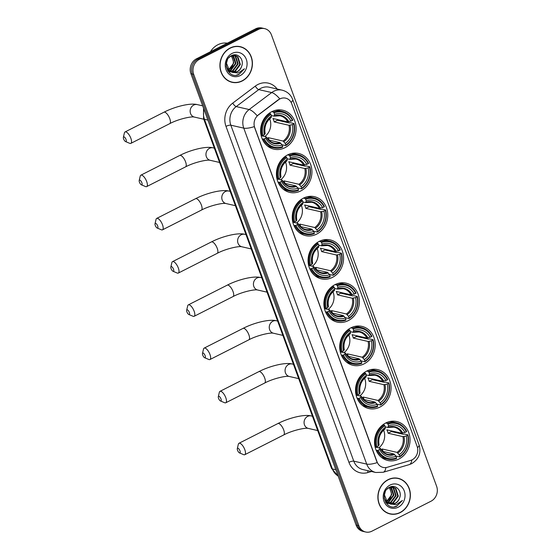<?xml version="1.0" encoding="UTF-8"?>
<svg xmlns="http://www.w3.org/2000/svg" width="560" height="560" viewBox="0 0 560 560"><rect width="100%" height="100%" fill="white"/><g stroke="black" fill="none" stroke-linecap="round" stroke-linejoin="round"><path stroke-width="0.84" d="M335.055 284.613A19.971 17.633 102.9 0 0 323.925 304.962A19.971 17.633 102.9 0 0 337.197 322.091A19.971 17.633 102.9 0 0 348.236 320.642A19.971 17.633 102.9 0 0 359.366 300.293A19.971 17.633 102.9 0 0 346.094 283.157A19.971 17.633 102.9 0 0 335.055 284.613L336.721 284.984L337.316 285.747A17.934 15.834 102.9 0 1 355.747 293.461L356.027 293.062A18.69 16.499 102.9 0 0 345.464 284.326A18.69 16.499 102.9 0 0 336.721 284.984M287.595 154.917A19.971 17.633 102.9 0 0 276.465 175.259A19.971 17.633 102.9 0 0 289.737 192.395A19.971 17.633 102.9 0 0 300.776 190.939A19.971 17.633 102.9 0 0 311.906 170.597A19.971 17.633 102.9 0 0 298.634 153.461A19.971 17.633 102.9 0 0 287.595 154.917L289.254 155.288L289.849 156.051A17.934 15.834 102.9 0 1 308.287 163.765L308.567 163.366A18.69 16.499 102.9 0 0 298.004 154.63A18.69 16.499 102.9 0 0 289.254 155.288M303.415 198.149A19.971 17.633 102.9 0 0 292.285 218.491A19.971 17.633 102.9 0 0 305.557 235.627A19.971 17.633 102.9 0 0 316.596 234.171A19.971 17.633 102.9 0 0 327.726 213.829A19.971 17.633 102.9 0 0 314.454 196.693A19.971 17.633 102.9 0 0 303.415 198.149L305.081 198.52L305.676 199.283A17.934 15.834 102.9 0 1 324.107 206.997L324.387 206.598A18.69 16.499 102.9 0 0 313.824 197.862A18.69 16.499 102.9 0 0 305.081 198.52M319.235 241.381A19.971 17.633 102.9 0 0 308.105 261.73A19.971 17.633 102.9 0 0 321.377 278.859A19.971 17.633 102.9 0 0 332.416 277.41A19.971 17.633 102.9 0 0 343.546 257.061A19.971 17.633 102.9 0 0 330.274 239.925A19.971 17.633 102.9 0 0 319.235 241.381M350.875 327.845A19.971 17.633 102.9 0 0 339.752 348.194A19.971 17.633 102.9 0 0 353.024 365.323A19.971 17.633 102.9 0 0 364.063 363.874A19.971 17.633 102.9 0 0 375.186 343.525A19.971 17.633 102.9 0 0 361.914 326.389A19.971 17.633 102.9 0 0 350.875 327.845L352.541 328.216L353.136 328.979A17.934 15.834 102.9 0 1 371.567 336.693L371.847 336.294A18.69 16.499 102.9 0 0 361.284 327.558A18.69 16.499 102.9 0 0 352.541 328.216M366.695 371.077A19.971 17.633 102.9 0 0 355.572 391.426A19.971 17.633 102.9 0 0 368.844 408.555A19.971 17.633 102.9 0 0 379.883 407.106A19.971 17.633 102.9 0 0 391.006 386.757A19.971 17.633 102.9 0 0 377.734 369.621A19.971 17.633 102.9 0 0 366.695 371.077L368.361 371.455L368.956 372.211A17.934 15.834 102.9 0 1 387.387 379.925L387.674 379.526A18.69 16.499 102.9 0 0 377.104 370.797A18.69 16.499 102.9 0 0 368.361 371.455M385.7 423.01A19.971 17.633 102.9 0 0 374.577 443.359A19.971 17.633 102.9 0 0 387.849 460.495A19.971 17.633 102.9 0 0 398.888 459.039A19.971 17.633 102.9 0 0 410.011 438.69A19.971 17.633 102.9 0 0 396.739 421.561A19.971 17.633 102.9 0 0 385.7 423.01L387.366 423.388L387.961 424.144A17.934 15.834 102.9 0 1 406.392 431.858L406.679 431.459A18.69 16.499 102.9 0 0 396.109 422.73A18.69 16.499 102.9 0 0 387.366 423.388M271.768 111.685A19.971 17.633 102.9 0 0 260.645 132.027A19.971 17.633 102.9 0 0 273.917 149.163A19.971 17.633 102.9 0 0 284.956 147.707A19.971 17.633 102.9 0 0 296.079 127.365A19.971 17.633 102.9 0 0 282.807 110.229A19.971 17.633 102.9 0 0 271.768 111.685L273.434 112.056L274.029 112.819A17.934 15.834 102.9 0 1 292.467 120.526L292.747 120.134A18.69 16.499 102.9 0 0 282.177 111.398A18.69 16.499 102.9 0 0 273.434 112.056M279.993 98.889A10.171 8.981 102.9 0 0 278.586 99.764L258.349 115.003A10.171 8.981 102.9 0 0 254.716 127.561L377.02 461.769A10.171 8.981 102.9 0 0 383.152 467.425A10.171 8.981 102.9 0 0 387.268 467.285L410.578 460.439A10.171 8.981 102.9 0 0 417.123 446.404L291.753 103.803A10.171 8.981 102.9 0 0 285.621 98.147A10.171 8.981 102.9 0 0 279.993 98.889M230.139 48.006A18.27 16.135 102.9 0 0 219.954 66.626A18.27 16.135 102.9 0 0 232.099 82.306A18.27 16.135 102.9 0 0 242.2 80.976A18.27 16.135 102.9 0 0 252.385 62.356A18.27 16.135 102.9 0 0 240.24 46.676A18.27 16.135 102.9 0 0 230.139 48.006M231.413 82.131A18.27 16.135 102.9 0 0 233.303 82.334M388.101 479.654A18.27 16.135 102.9 0 0 377.916 498.274A18.27 16.135 102.9 0 0 390.061 513.954A18.27 16.135 102.9 0 0 400.162 512.624A18.27 16.135 102.9 0 0 410.347 494.004A18.27 16.135 102.9 0 0 398.202 478.324A18.27 16.135 102.9 0 0 388.101 479.654M389.375 513.779A18.27 16.135 102.9 0 0 391.265 513.982M377.02 461.769L377.223 462.595A13.188 3.668 159.9 0 1 366.709 464.107L243.761 128.142A15.071 13.307 -77.1 0 1 249.144 109.536A13.188 4.277 53 0 1 257.173 115.773L278.341 99.708L281.141 98.329M264.628 28.63L261.87 28A11.305 9.982 102.9 0 0 255.626 28.826L196.525 58.793A11.305 9.982 102.9 0 0 190.925 73.724L356.097 525.084L357.476 525.399A11.305 9.982 102.9 0 0 364.294 531.685A11.305 9.982 102.9 0 1 357.476 525.399L192.304 74.039L357.476 525.399L358.855 525.714A11.305 9.982 102.9 0 0 365.673 532A11.305 9.982 102.9 0 0 371.924 531.174L431.018 501.207A11.305 9.982 102.9 0 0 436.618 486.276L271.446 34.916A11.305 9.982 102.9 0 0 264.628 28.63A11.305 9.982 102.9 0 0 258.384 29.456L199.283 59.423A11.305 9.982 102.9 0 0 193.683 74.354L358.855 525.714M196.525 58.793L197.904 59.108A11.305 9.982 102.9 0 0 192.304 74.039A11.305 9.982 102.9 0 1 197.904 59.108L257.005 29.141L197.904 59.108L199.283 59.423M263.249 28.315A11.305 9.982 102.9 0 0 257.005 29.141A11.305 9.982 102.9 0 1 263.249 28.315M376.852 461.727L254.275 126.623A13.188 3.668 -20.1 0 1 243.761 128.142L230.832 125.188L353.78 461.153A15.071 13.307 102.9 0 0 362.859 469.539L375.795 472.493A15.071 13.307 -77.1 0 1 366.709 464.107L353.78 461.153A3.766 1.05 -20.1 0 0 348.943 462.336L225.995 126.371A18.837 16.632 -77.1 0 1 232.722 103.117L255.276 86.135A18.837 16.632 -77.1 0 1 277.186 89.033M399.294 478.821A18.27 16.135 102.9 0 0 397.509 478.184M241.339 47.173A18.27 16.135 102.9 0 0 239.547 46.536M356.097 525.084A11.305 9.982 102.9 0 0 362.915 531.37L365.673 532M240.198 46.858A18.088 15.967 102.9 0 0 230.202 48.181A18.088 15.967 102.9 0 0 220.122 66.605A18.088 15.967 102.9 0 0 232.141 82.124A18.088 15.967 102.9 0 0 242.144 80.808A18.088 15.967 102.9 0 0 252.217 62.377A18.088 15.967 102.9 0 0 240.198 46.858L238.819 46.543A18.088 15.967 102.9 0 0 237.657 46.333M227.311 43.183A18.837 16.632 102.9 0 0 217.882 44.744A18.837 16.632 102.9 0 0 210.441 51.737M228.494 69.881A8.512 7.518 102.9 0 0 228.634 69.811A8.512 7.518 102.9 0 0 233.373 60.991L231.448 55.909M232.988 55.475L233.534 55.895L235.984 63.49L230.93 70.336L229.474 70.861M232.687 55.524L235.431 63.364L230.384 70.21L229.236 70.651M234.15 55.405L235.725 56.392L238.168 63.987L233.121 70.833L230.461 71.561M233.863 55.398L235.179 56.266L237.622 63.868L232.575 70.707L230.209 71.407M229.061 57.512L230.79 56.224L235.27 55.552L237.916 56.889L240.359 64.491L235.312 71.337L231.497 72.072M230.384 71.904L227.661 70.651M234.997 55.496L237.37 56.77L239.813 64.365L234.766 71.211L231.238 71.96M229.838 71.778L227.899 71.036M241.598 66.437C244.573 59.472 237.699 52.325 231.777 55.538C220.85 60.235 227.829 79.66 238.763 74.634L244.454 68.789L238.259 73.059L232.085 72.275A8.512 7.518 102.9 0 0 232.554 72.401A8.512 7.518 102.9 0 0 237.258 71.778A8.512 7.518 102.9 0 0 241.598 66.437C240.667 68.887 239.12 70.644 236.957 71.708L232.295 72.338M232.085 72.275L229.642 71.001L226.471 63.231L227.381 59.899M232.029 72.282L229.096 70.875L226.254 66.577M231.763 55.783L233.793 62.993L228.536 69.93M233.114 55.062L233.891 55.3M233.065 55.076L233.604 55.279M232.043 55.419L235.27 55.552M232.113 53.41A12.285 10.843 102.9 0 0 226.03 69.636A12.285 10.843 102.9 0 0 240.226 75.572A12.285 10.843 102.9 0 0 246.309 59.346A12.285 10.843 102.9 0 0 232.113 53.41M229.628 81.494A18.088 15.967 102.9 0 0 230.762 81.809L232.141 82.124M244.454 68.789L239.043 74.326L236.341 75.187M398.16 478.506A18.088 15.967 102.9 0 0 388.164 479.822A18.088 15.967 102.9 0 0 378.084 498.253A18.088 15.967 102.9 0 0 390.103 513.772A18.088 15.967 102.9 0 0 400.099 512.456A18.088 15.967 102.9 0 0 410.179 494.025A18.088 15.967 102.9 0 0 398.16 478.506L396.781 478.191A18.088 15.967 102.9 0 0 395.619 477.981M386.456 501.529A8.512 7.518 102.9 0 0 386.596 501.459A8.512 7.518 102.9 0 0 391.328 492.639L389.41 487.55M390.95 487.123L391.496 487.536L393.939 495.138L388.892 501.984L387.436 502.509M390.649 487.172L393.393 495.012L388.346 501.858L387.191 502.299M392.112 487.053L393.687 488.04L396.13 495.635L391.083 502.481L388.423 503.209M391.825 487.046L393.141 487.914L395.584 495.509L390.537 502.355L388.171 503.048M387.023 489.16L388.745 487.872L393.232 487.2L395.878 488.537L398.321 496.139L393.274 502.985L389.459 503.713M388.346 503.552L385.623 502.299M392.959 487.144L395.325 488.411L397.775 496.013L392.728 502.859L389.193 503.608M387.793 503.426L385.854 502.677M399.56 498.085C402.528 491.113 395.654 483.966 389.739 487.186C378.812 491.883 385.791 511.301 396.725 506.282L402.416 500.437L396.221 504.707L390.047 503.923A8.512 7.518 102.9 0 0 390.509 504.049A8.512 7.518 102.9 0 0 395.22 503.426A8.512 7.518 102.9 0 0 399.56 498.085C398.629 500.535 397.082 502.292 394.919 503.356L390.257 503.979M390.047 503.923L387.604 502.642L384.426 494.879L385.343 491.547M389.984 503.923L387.058 502.523L384.216 498.225M389.725 487.431L391.748 494.634L386.498 501.578M391.076 486.703L391.853 486.941M391.02 486.717L391.566 486.927M390.005 487.067L393.232 487.2M390.075 485.058A12.285 10.843 102.9 0 0 383.992 501.284A12.285 10.843 102.9 0 0 398.188 507.22A12.285 10.843 102.9 0 0 404.271 490.994A12.285 10.843 102.9 0 0 390.075 485.058M387.583 513.142A18.088 15.967 102.9 0 0 388.724 513.457L390.103 513.772M402.416 500.437L397.005 505.974L394.303 506.835M123.627 138.964A2.639 1.001 -116.9 0 0 125.559 141.575A2.639 1.001 -116.9 0 0 126.042 139.517A2.639 1.001 -116.9 0 0 124.537 137.186A2.639 1.001 -116.9 0 0 123.382 137.277A2.639 1.001 -116.9 0 0 123.627 138.964M123.382 137.277L124.418 132.895A6.405 2.422 63.1 0 1 125.048 131.95A6.405 2.422 63.1 0 1 130.879 138.334A6.405 2.422 63.1 0 1 130.844 143.374A6.405 2.422 63.1 0 1 129.703 143.325L125.559 141.575M264.264 138.859L263.291 139.097A18.69 16.499 102.9 0 0 273.854 147.833A18.69 16.499 102.9 0 0 282.604 147.175L282.695 146.573A17.934 15.834 102.9 0 1 264.264 138.859L265.699 138.131A16.198 14.308 102.9 0 0 282.121 144.998L279.979 142.625L268.618 140.035M261.177 135.716L266.189 136.857L265.699 138.131M292.467 120.526L287.756 121.898L272.937 118.51A13.937 12.306 -77.1 0 1 274.176 121.912L277.466 120.239A17.899 15.799 102.9 0 0 277.263 119.497M277.466 120.239L289.366 122.962L290.297 122.689L293.986 123.529L293.706 123.928A17.934 15.834 102.9 0 1 285.803 144.998L285.712 145.6A18.69 16.499 102.9 0 0 293.986 123.529M285.712 145.6L282.023 144.76L281.288 143.934M267.687 146.188A18.69 16.499 102.9 0 0 270.165 146.993L273.854 147.833M263.291 139.097L262.185 138.845M261.128 135.492L263.018 135.464A17.934 15.834 102.9 0 1 270.921 114.394L270.326 113.631A18.69 16.499 102.9 0 0 262.045 135.702M270.326 113.631L269.087 113.351M285.803 144.998L285.229 143.423A16.198 14.308 102.9 0 0 292.271 124.656L293.706 123.928M282.121 144.998L282.695 146.573M270.921 114.394L271.495 115.969A16.198 14.308 102.9 0 0 264.46 134.736L263.018 135.464M292.271 124.656L288.995 125.293L274.176 121.912M267.204 138.327A13.937 12.306 102.9 0 0 268.268 137.662L283.087 141.05L285.229 143.423M270.858 117.705L271.495 115.969M264.46 134.736L264.95 133.462M266.189 136.857L266.343 137.235A14.49 12.796 102.9 0 0 280.77 143.269M282.177 111.398L278.488 110.558A18.69 16.499 102.9 0 0 275.912 110.201M291.025 121.261A16.198 14.308 102.9 0 0 274.603 114.394L274.029 112.819M274.603 114.394L273.966 116.13L271.334 115.528M288.82 121.8A14.49 12.796 102.9 0 0 274.393 115.766L273.966 116.13M264.824 136.549A13.937 12.306 102.9 0 0 269.682 118.811M269.185 140.161L268.268 137.662M139.447 182.196A2.639 1.001 -116.9 0 0 141.379 184.807A2.639 1.001 -116.9 0 0 141.862 182.749A2.639 1.001 -116.9 0 0 140.357 180.418A2.639 1.001 -116.9 0 0 139.202 180.509A2.639 1.001 -116.9 0 0 139.447 182.196M139.202 180.509L140.238 176.134A6.405 2.422 63.1 0 1 140.868 175.182A6.405 2.422 63.1 0 1 146.699 181.566A6.405 2.422 63.1 0 1 146.664 186.606A6.405 2.422 63.1 0 1 145.523 186.557L141.379 184.807M280.084 182.098L279.111 182.336A18.69 16.499 102.9 0 0 289.681 191.065A18.69 16.499 102.9 0 0 298.424 190.407L298.515 189.805A17.934 15.834 102.9 0 1 280.084 182.098L281.519 181.363A16.198 14.308 102.9 0 0 297.941 188.23L295.799 185.857L284.445 183.267M276.997 178.948L282.009 180.096L281.519 181.363M308.287 163.765L303.576 165.13L288.757 161.742A13.937 12.306 -77.1 0 1 290.003 165.144L293.286 163.471A17.899 15.799 102.9 0 0 293.083 162.729M293.286 163.471L305.186 166.194L306.117 165.921L309.813 166.761L309.533 167.16A17.934 15.834 102.9 0 1 301.63 188.23L301.532 188.832A18.69 16.499 102.9 0 0 309.813 166.761M301.532 188.832L297.843 187.992L297.108 187.166M283.507 189.42A18.69 16.499 102.9 0 0 285.985 190.225L289.681 191.065M279.111 182.336L278.005 182.084M276.948 178.724L278.838 178.696A17.934 15.834 102.9 0 1 286.741 157.626L286.146 156.863A18.69 16.499 102.9 0 0 277.865 178.934M286.146 156.863L284.907 156.583M301.63 188.23L301.049 186.655A16.198 14.308 102.9 0 0 308.091 167.888L309.533 167.16M297.941 188.23L298.515 189.805M286.741 157.626L287.315 159.201A16.198 14.308 102.9 0 0 280.28 177.968L278.838 178.696M308.091 167.888L304.815 168.525L290.003 165.144M283.024 181.559A13.937 12.306 102.9 0 0 284.088 180.894L298.907 184.282L301.049 186.655M286.678 160.937L287.315 159.201M280.28 177.968L280.77 176.694M282.009 180.096L282.163 180.467A14.49 12.796 102.9 0 0 296.59 186.501M298.004 154.63L294.308 153.79A18.69 16.499 102.9 0 0 291.732 153.44M306.845 164.493A16.198 14.308 102.9 0 0 290.43 157.626L289.849 156.051M290.43 157.626L289.786 159.362L287.154 158.76M304.64 165.032A14.49 12.796 102.9 0 0 290.213 158.998L289.786 159.362M280.644 179.781A13.937 12.306 102.9 0 0 285.502 162.043M285.005 183.393L284.088 180.894M155.267 225.428A2.639 1.001 -116.9 0 0 157.199 228.039A2.639 1.001 -116.9 0 0 157.682 225.981A2.639 1.001 -116.9 0 0 156.177 223.65A2.639 1.001 -116.9 0 0 155.022 223.741A2.639 1.001 -116.9 0 0 155.267 225.428M155.022 223.741L156.058 219.366A6.405 2.422 63.1 0 1 156.688 218.414A6.405 2.422 63.1 0 1 162.519 224.798A6.405 2.422 63.1 0 1 162.484 229.838A6.405 2.422 63.1 0 1 161.35 229.789L157.199 228.039M295.904 225.33L294.931 225.568A18.69 16.499 102.9 0 0 305.501 234.297A18.69 16.499 102.9 0 0 314.244 233.646L314.335 233.037A17.934 15.834 102.9 0 1 295.904 225.33L297.346 224.595A16.198 14.308 102.9 0 0 313.761 231.462L311.619 229.089L300.265 226.499M292.817 222.18L297.829 223.328L297.346 224.595M324.107 206.997L319.396 208.362L304.577 204.974A13.937 12.306 -77.1 0 1 305.823 208.376L309.113 206.703A17.899 15.799 102.9 0 0 308.903 205.961M309.113 206.703L321.006 209.426L321.944 209.153L325.633 210L325.353 210.392A17.934 15.834 102.9 0 1 317.45 231.462L317.352 232.064A18.69 16.499 102.9 0 0 325.633 210M317.352 232.064L313.663 231.224L312.928 230.398M299.334 232.652A18.69 16.499 102.9 0 0 301.805 233.457L305.501 234.297M294.931 225.568L293.832 225.316M292.768 221.956L294.658 221.928A17.934 15.834 102.9 0 1 302.561 200.858L301.966 200.102A18.69 16.499 102.9 0 0 293.692 222.166M301.966 200.102L300.727 199.815M317.45 231.462L316.869 229.887A16.198 14.308 102.9 0 0 323.911 211.12L325.353 210.392M313.761 231.462L314.335 233.037M302.561 200.858L303.135 202.433A16.198 14.308 102.9 0 0 296.1 221.2L294.658 221.928M323.911 211.12L320.635 211.757L305.823 208.376M298.844 224.791A13.937 12.306 102.9 0 0 299.908 224.133L314.727 227.514L316.869 229.887M302.498 204.169L303.135 202.433M296.1 221.2L296.59 219.926M297.829 223.328L297.983 223.699A14.49 12.796 102.9 0 0 312.41 229.733M313.824 197.862L310.128 197.022A18.69 16.499 102.9 0 0 307.552 196.672M322.665 207.725A16.198 14.308 102.9 0 0 306.25 200.858L305.676 199.283M306.25 200.858L305.606 202.594L302.974 201.992M320.467 208.264A14.49 12.796 102.9 0 0 306.033 202.23L305.606 202.594M296.464 223.013A13.937 12.306 102.9 0 0 301.329 205.275M300.825 226.625L299.908 224.133M171.087 268.66A2.639 1.001 -116.9 0 0 173.019 271.271A2.639 1.001 -116.9 0 0 173.502 269.213A2.639 1.001 -116.9 0 0 171.997 266.882A2.639 1.001 -116.9 0 0 170.842 266.973A2.639 1.001 -116.9 0 0 171.087 268.66M170.842 266.973L171.878 262.598A6.405 2.422 63.1 0 1 172.508 261.646A6.405 2.422 63.1 0 1 178.339 268.03A6.405 2.422 63.1 0 1 178.304 273.077A6.405 2.422 63.1 0 1 177.17 273.021L173.019 271.271M311.724 268.562L310.751 268.8A18.69 16.499 102.9 0 0 321.321 277.536A18.69 16.499 102.9 0 0 330.064 276.878L330.155 276.269A17.934 15.834 102.9 0 1 311.724 268.562L313.166 267.827A16.198 14.308 102.9 0 0 329.581 274.701L327.439 272.321L316.085 269.731M308.637 265.412L313.656 266.56L313.166 267.827M319.242 241.374L320.901 241.752L321.496 242.515A17.934 15.834 102.9 0 1 339.927 250.229L335.216 251.594L320.397 248.206A13.937 12.306 -77.1 0 1 321.643 251.608L324.933 249.942A17.899 15.799 102.9 0 0 324.723 249.2M324.933 249.942L336.826 252.658L337.764 252.385L341.453 253.232L341.173 253.624A17.934 15.834 102.9 0 1 333.27 274.694L333.172 275.296A18.69 16.499 102.9 0 0 341.453 253.232M333.172 275.296L329.483 274.456L328.748 273.63M315.154 275.884A18.69 16.499 102.9 0 0 317.632 276.689L321.321 277.536M310.751 268.8L309.652 268.548M308.588 265.188L310.478 265.16A17.934 15.834 102.9 0 1 318.381 244.09L317.786 243.334A18.69 16.499 102.9 0 0 309.512 265.398M317.786 243.334L316.547 243.047M333.27 274.694L332.696 273.119A16.198 14.308 102.9 0 0 339.731 254.359L341.173 253.624M329.581 274.701L330.155 276.269M318.381 244.09L318.962 245.665A16.198 14.308 102.9 0 0 311.92 264.432L310.478 265.16M339.731 254.359L336.462 254.989L321.643 251.608M314.671 268.03A13.937 12.306 102.9 0 0 315.735 267.365L330.547 270.746L332.696 273.119M318.318 247.401L318.962 245.665M311.92 264.432L312.41 263.158M313.656 266.56L313.803 266.931A14.49 12.796 102.9 0 0 328.23 272.965M339.927 250.229L340.207 249.83A18.69 16.499 102.9 0 0 329.644 241.094L325.955 240.254A18.69 16.499 102.9 0 0 323.372 239.904M329.644 241.094A18.69 16.499 102.9 0 0 320.901 241.752M338.485 250.957A16.198 14.308 102.9 0 0 322.07 244.09L321.496 242.515M322.07 244.09L321.433 245.826L318.794 245.224M336.287 251.496A14.49 12.796 102.9 0 0 321.853 245.462L321.433 245.826M312.284 266.245A13.937 12.306 102.9 0 0 317.149 248.514M316.645 269.857L315.735 267.365M186.907 311.899A2.639 1.001 -116.9 0 0 188.839 314.503A2.639 1.001 -116.9 0 0 189.322 312.445A2.639 1.001 -116.9 0 0 187.817 310.114A2.639 1.001 -116.9 0 0 186.662 310.212A2.639 1.001 -116.9 0 0 186.907 311.899M186.662 310.212L187.698 305.83A6.405 2.422 63.1 0 1 188.328 304.878A6.405 2.422 63.1 0 1 194.159 311.262A6.405 2.422 63.1 0 1 194.124 316.309A6.405 2.422 63.1 0 1 192.99 316.253L188.839 314.503M327.544 311.794L326.578 312.032A18.69 16.499 102.9 0 0 337.141 320.768A18.69 16.499 102.9 0 0 345.884 320.11L345.982 319.501A17.934 15.834 102.9 0 1 327.544 311.794L328.986 311.059A16.198 14.308 102.9 0 0 345.401 317.933L343.259 315.56L331.905 312.963M324.464 308.644L329.476 309.792L328.986 311.059M355.747 293.461L351.036 294.826L336.217 291.438A13.937 12.306 -77.1 0 1 337.463 294.84L340.753 293.174A17.899 15.799 102.9 0 0 340.543 292.432M340.753 293.174L352.653 295.89L353.584 295.617L357.273 296.464L356.993 296.856A17.934 15.834 102.9 0 1 349.09 317.926L348.992 318.528A18.69 16.499 102.9 0 0 357.273 296.464M348.992 318.528L345.303 317.688L344.568 316.862M330.974 319.116A18.69 16.499 102.9 0 0 333.452 319.921L337.141 320.768M326.578 312.032L325.472 311.78M324.408 308.42L326.298 308.392A17.934 15.834 102.9 0 1 334.201 287.329L333.606 286.566A18.69 16.499 102.9 0 0 325.332 308.63M333.606 286.566L332.367 286.279M349.09 317.926L348.516 316.351A16.198 14.308 102.9 0 0 355.551 297.591L356.993 296.856M345.401 317.933L345.982 319.501M334.201 287.329L334.782 288.897A16.198 14.308 102.9 0 0 327.74 307.664L326.298 308.392M355.551 297.591L352.282 298.221L337.463 294.84M330.491 311.262A13.937 12.306 102.9 0 0 331.555 310.597L346.367 313.978L348.516 316.351M334.138 290.64L334.782 288.897M327.74 307.664L328.23 306.39M329.476 309.792L329.623 310.163A14.49 12.796 102.9 0 0 344.05 316.197M345.464 284.326L341.775 283.486A18.69 16.499 102.9 0 0 339.192 283.136M354.312 294.189A16.198 14.308 102.9 0 0 337.89 287.322L337.316 285.747M337.89 287.322L337.253 289.058L334.621 288.456M352.107 294.735A14.49 12.796 102.9 0 0 337.673 288.694L337.253 289.058M328.104 309.477A13.937 12.306 102.9 0 0 332.969 291.746M332.465 313.089L331.555 310.597M202.734 355.131A2.639 1.001 -116.9 0 0 204.666 357.735A2.639 1.001 -116.9 0 0 205.142 355.677A2.639 1.001 -116.9 0 0 203.637 353.346A2.639 1.001 -116.9 0 0 202.489 353.444A2.639 1.001 -116.9 0 0 202.734 355.131M202.489 353.444L203.518 349.062A6.405 2.422 63.1 0 1 204.155 348.117A6.405 2.422 63.1 0 1 209.979 354.494A6.405 2.422 63.1 0 1 209.944 359.541A6.405 2.422 63.1 0 1 208.81 359.485L204.666 357.735M343.364 355.026L342.398 355.264A18.69 16.499 102.9 0 0 352.961 364A18.69 16.499 102.9 0 0 361.704 363.342L361.802 362.733A17.934 15.834 102.9 0 1 343.364 355.026L344.806 354.298A16.198 14.308 102.9 0 0 361.221 361.165L359.079 358.792L347.725 356.195M340.284 351.876L345.296 353.024L344.806 354.298M371.567 336.693L366.856 338.058L352.037 334.677A13.937 12.306 -77.1 0 1 353.283 338.072L356.573 336.406A17.899 15.799 102.9 0 0 356.363 335.664M356.573 336.406L368.473 339.122L369.404 338.849L373.093 339.696L372.813 340.088A17.934 15.834 102.9 0 1 364.91 361.158L364.819 361.76A18.69 16.499 102.9 0 0 373.093 339.696M364.819 361.76L361.123 360.92L360.395 360.094M346.794 362.348A18.69 16.499 102.9 0 0 349.272 363.153L352.961 364M342.398 355.264L341.292 355.012M340.228 351.652L342.125 351.624A17.934 15.834 102.9 0 1 350.028 330.561L349.433 329.798A18.69 16.499 102.9 0 0 341.152 351.862M349.433 329.798L348.187 329.511M364.91 361.158L364.336 359.583A16.198 14.308 102.9 0 0 371.371 340.823L372.813 340.088M361.221 361.165L361.802 362.733M350.028 330.561L350.602 332.129A16.198 14.308 102.9 0 0 343.56 350.896L342.125 351.624M371.371 340.823L368.102 341.46L353.283 338.072M346.311 354.494A13.937 12.306 102.9 0 0 347.375 353.829L362.194 357.21L364.336 359.583M349.958 333.872L350.602 332.129M343.56 350.896L344.05 349.622M345.296 353.024L345.443 353.395A14.49 12.796 102.9 0 0 359.877 359.429M361.284 327.558L357.595 326.718A18.69 16.499 102.9 0 0 355.012 326.368M370.132 337.421A16.198 14.308 102.9 0 0 353.71 330.554L353.136 328.979M353.71 330.554L353.073 332.29L350.441 331.688M367.927 337.967A14.49 12.796 102.9 0 0 353.5 331.926L353.073 332.29M343.931 352.709A13.937 12.306 102.9 0 0 348.789 334.978M348.285 356.321L347.375 353.829M218.554 398.363A2.639 1.001 -116.9 0 0 220.486 400.967A2.639 1.001 -116.9 0 0 220.969 398.909A2.639 1.001 -116.9 0 0 219.457 396.578A2.639 1.001 -116.9 0 0 218.309 396.676A2.639 1.001 -116.9 0 0 218.554 398.363M218.309 396.676L219.345 392.294A6.405 2.422 63.1 0 1 219.975 391.349A6.405 2.422 63.1 0 1 225.799 397.726A6.405 2.422 63.1 0 1 225.764 402.773A6.405 2.422 63.1 0 1 224.63 402.724L220.486 400.967M359.184 398.258L358.218 398.496A18.69 16.499 102.9 0 0 368.781 407.232A18.69 16.499 102.9 0 0 377.524 406.574L377.622 405.972A17.934 15.834 102.9 0 1 359.184 398.258L360.626 397.53A16.198 14.308 102.9 0 0 377.048 404.397L374.899 402.024L363.545 399.427M356.104 395.108L361.116 396.256L360.626 397.53M387.387 379.925L382.676 381.29L367.857 377.909A13.937 12.306 -77.1 0 1 369.103 381.304L372.393 379.638A17.899 15.799 102.9 0 0 372.19 378.896M372.393 379.638L384.293 382.354L385.224 382.088L388.913 382.928L388.633 383.32A17.934 15.834 102.9 0 1 380.73 404.39L380.639 404.999A18.69 16.499 102.9 0 0 388.913 382.928M380.639 404.999L376.943 404.152L376.215 403.326M362.614 405.587A18.69 16.499 102.9 0 0 365.092 406.385L368.781 407.232M358.218 398.496L357.112 398.244M356.055 394.884L357.945 394.856A17.934 15.834 102.9 0 1 365.848 373.793L365.253 373.03A18.69 16.499 102.9 0 0 356.972 395.094M365.253 373.03L364.014 372.743M380.73 404.39L380.156 402.815A16.198 14.308 102.9 0 0 387.198 384.055L388.633 383.32M377.048 404.397L377.622 405.972M365.848 373.793L366.422 375.361A16.198 14.308 102.9 0 0 359.38 394.128L357.945 394.856M387.198 384.055L383.922 384.692L369.103 381.304M362.131 397.726A13.937 12.306 102.9 0 0 363.195 397.061L378.014 400.442L380.156 402.815M365.785 377.104L366.422 375.361M359.38 394.128L359.87 392.854M361.116 396.256L361.263 396.627A14.49 12.796 102.9 0 0 375.697 402.661M377.104 370.797L373.415 369.95A18.69 16.499 102.9 0 0 370.832 369.6M385.952 380.653A16.198 14.308 102.9 0 0 369.53 373.786L368.956 372.211M369.53 373.786L368.893 375.522L366.261 374.92M383.747 381.199A14.49 12.796 102.9 0 0 369.32 375.165L368.893 375.522M359.751 395.941A13.937 12.306 102.9 0 0 364.609 378.21M364.105 399.56L363.195 397.061M237.559 450.296A2.639 1.001 -116.9 0 0 239.491 452.9A2.639 1.001 -116.9 0 0 239.974 450.849A2.639 1.001 -116.9 0 0 238.462 448.511A2.639 1.001 -116.9 0 0 237.314 448.609A2.639 1.001 -116.9 0 0 237.559 450.296M237.314 448.609L238.35 444.227A6.405 2.422 63.1 0 1 238.98 443.282A6.405 2.422 63.1 0 1 244.804 449.659A6.405 2.422 63.1 0 1 244.769 454.706A6.405 2.422 63.1 0 1 243.635 454.657L239.491 452.9M378.189 450.191L377.223 450.429A18.69 16.499 102.9 0 0 387.786 459.165A18.69 16.499 102.9 0 0 396.529 458.507L396.627 457.905A17.934 15.834 102.9 0 1 378.189 450.191L379.631 449.463A16.198 14.308 102.9 0 0 396.053 456.33L393.904 453.957L382.55 451.36M375.109 447.041L380.121 448.189L379.631 449.463M406.392 431.858L401.681 433.223L386.862 429.842A13.937 12.306 -77.1 0 1 388.108 433.237L391.398 431.571A17.899 15.799 102.9 0 0 391.195 430.829M391.398 431.571L403.298 434.287L404.229 434.021L407.918 434.861L407.638 435.26A17.934 15.834 102.9 0 1 399.735 456.323L399.644 456.932A18.69 16.499 102.9 0 0 407.918 434.861M399.644 456.932L395.948 456.085L395.22 455.259M381.619 457.52A18.69 16.499 102.9 0 0 384.097 458.318L387.786 459.165M377.223 450.429L376.117 450.177M375.06 446.824L376.95 446.796A17.934 15.834 102.9 0 1 384.853 425.726L384.258 424.963A18.69 16.499 102.9 0 0 375.977 447.034M384.258 424.963L383.019 424.676M399.735 456.323L399.161 454.755A16.198 14.308 102.9 0 0 406.203 435.988L407.638 435.26M396.053 456.33L396.627 457.905M384.853 425.726L385.427 427.301A16.198 14.308 102.9 0 0 378.385 446.061L376.95 446.796M406.203 435.988L402.927 436.625L388.108 433.237M381.136 449.659A13.937 12.306 102.9 0 0 382.2 448.994L397.019 452.375L399.161 454.755M384.79 429.037L385.427 427.301M378.385 446.061L378.875 444.794M380.121 448.189L380.268 448.56A14.49 12.796 102.9 0 0 394.702 454.594M396.109 422.73L392.42 421.883A18.69 16.499 102.9 0 0 389.837 421.533M404.957 432.586A16.198 14.308 102.9 0 0 388.535 425.719L387.961 424.144M388.535 425.719L387.898 427.455L385.266 426.86M402.752 433.132A14.49 12.796 102.9 0 0 388.325 427.098L387.898 427.455M378.756 447.874A13.937 12.306 102.9 0 0 383.614 430.143M383.11 451.493L382.2 448.994M232.722 103.117A3.766 1.225 -127 0 0 236.208 106.582L249.144 109.536L271.698 92.561A15.071 13.307 -77.1 0 1 273.777 91.259A15.071 13.307 -77.1 0 1 282.114 90.16L269.178 87.206A15.071 13.307 102.9 0 0 260.848 88.305A15.071 13.307 102.9 0 0 258.762 89.607L236.208 106.582A15.071 13.307 102.9 0 0 230.832 125.188A3.766 1.05 -20.1 0 0 225.995 126.371M279.769 98.847A13.188 4.277 53 0 0 271.698 92.561L258.762 89.607A3.766 1.225 -127 0 1 255.276 86.135M417.501 447.678A13.188 3.668 -20.1 0 0 419.062 444.85L292.691 99.533A13.188 3.668 159.9 0 1 291.102 102.389M385.875 467.572A13.188 5.551 73.6 0 1 383.208 472.262L375.795 472.493M411.845 459.956A13.188 5.551 73.6 0 1 409.185 464.632L383.208 472.262M371.49 471.506L367.92 472.556A18.837 16.632 -77.1 0 1 348.943 462.336M258.384 29.456L255.626 28.826M193.683 74.354L190.925 73.724M367.822 470.673A3.766 1.589 -106.4 0 0 367.92 472.556M204.029 109.536A15.071 13.307 102.9 0 0 204.442 119.294L207.893 120.085M338.17 476.098L331.541 468.384L203.588 118.734A7.532 2.093 -20.1 0 0 204.442 119.294L332.395 468.944L335.846 469.735M331.541 468.384A7.532 2.093 -20.1 0 0 332.395 468.944A15.071 13.307 102.9 0 0 338.135 476M203.77 119.224L194.404 117.089A6.405 5.656 -77.1 0 1 190.547 113.526A6.405 5.656 -77.1 0 1 193.718 105.063A6.405 5.656 -77.1 0 1 197.26 104.601C190.666 102.76 175.217 106.414 163.926 112.231L125.048 131.95M194.404 117.089C191.569 116.13 178.129 119.105 169.722 123.655A6.405 2.422 -116.9 0 0 169.757 118.615A6.405 2.422 -116.9 0 0 163.926 112.231M266.392 136.983C268.17 140.21 270.662 142.205 273.868 142.968A13.937 12.306 102.9 0 0 279.979 142.625M283.878 141.687A14.49 12.796 102.9 0 0 290.066 125.202M271.285 117.341A14.49 12.796 102.9 0 0 265.097 133.833M283.087 141.05A13.937 12.306 102.9 0 0 288.995 125.293M287.756 121.898A13.937 12.306 102.9 0 0 280.077 115.787L274.162 116.123M219.59 162.456L210.231 160.321A6.405 5.656 -77.1 0 1 206.367 156.758A6.405 5.656 -77.1 0 1 209.538 148.295A6.405 5.656 -77.1 0 1 213.08 147.833C206.486 145.992 191.037 149.646 179.746 155.463L140.868 175.182M210.231 160.321C207.389 159.369 193.949 162.337 185.542 166.887A6.405 2.422 -116.9 0 0 185.577 161.847A6.405 2.422 -116.9 0 0 179.746 155.463M282.219 180.215C283.99 183.442 286.482 185.437 289.688 186.2A13.937 12.306 102.9 0 0 295.799 185.857M299.698 184.926A14.49 12.796 102.9 0 0 305.886 168.434M287.105 160.573A14.49 12.796 102.9 0 0 280.917 177.065M298.907 184.282A13.937 12.306 102.9 0 0 304.815 168.525M303.576 165.13A13.937 12.306 102.9 0 0 295.897 159.019L289.982 159.355M235.41 205.688L226.051 203.553A6.405 5.656 -77.1 0 1 222.187 199.99A6.405 5.656 -77.1 0 1 225.358 191.534A6.405 5.656 -77.1 0 1 228.9 191.065C222.306 189.231 206.857 192.878 195.566 198.695L156.688 218.414M226.051 203.553C223.209 202.601 209.769 205.569 201.362 210.126A6.405 2.422 -116.9 0 0 201.397 205.079A6.405 2.422 -116.9 0 0 195.566 198.695M298.039 223.447C299.81 226.674 302.302 228.669 305.508 229.432A13.937 12.306 102.9 0 0 311.619 229.089M315.525 228.158A14.49 12.796 102.9 0 0 321.706 211.666M302.925 203.805A14.49 12.796 102.9 0 0 296.737 220.297M314.727 227.514A13.937 12.306 102.9 0 0 320.635 211.757M319.396 208.362A13.937 12.306 102.9 0 0 311.717 202.251L305.802 202.587M251.23 248.927L241.871 246.785A6.405 5.656 -77.1 0 1 238.007 243.222A6.405 5.656 -77.1 0 1 241.185 234.766A6.405 5.656 -77.1 0 1 244.72 234.297C238.126 232.463 222.677 236.11 211.393 241.934L172.508 261.646M241.871 246.785C239.029 245.833 225.589 248.801 217.182 253.358A6.405 2.422 -116.9 0 0 217.217 248.311A6.405 2.422 -116.9 0 0 211.393 241.934M313.859 266.679C315.63 269.906 318.122 271.901 321.328 272.664A13.937 12.306 102.9 0 0 327.439 272.321M331.345 271.39A14.49 12.796 102.9 0 0 337.526 254.898M318.745 247.044A14.49 12.796 102.9 0 0 312.557 263.529M330.547 270.746A13.937 12.306 102.9 0 0 336.462 254.989M335.216 251.594A13.937 12.306 102.9 0 0 327.537 245.483L321.622 245.819M267.05 292.159L257.691 290.017A6.405 5.656 -77.1 0 1 253.827 286.454A6.405 5.656 -77.1 0 1 257.005 277.998A6.405 5.656 -77.1 0 1 260.54 277.529C253.946 275.695 238.497 279.342 227.213 285.166L188.328 304.878M257.691 290.017C254.856 289.065 241.416 292.04 233.002 296.59A6.405 2.422 -116.9 0 0 233.037 291.543A6.405 2.422 -116.9 0 0 227.213 285.166M329.679 309.911C331.45 313.138 333.942 315.133 337.148 315.896A13.937 12.306 102.9 0 0 343.259 315.56M347.165 314.622A14.49 12.796 102.9 0 0 353.346 298.13M334.565 290.276A14.49 12.796 102.9 0 0 328.377 306.761M346.367 313.978A13.937 12.306 102.9 0 0 352.282 298.221M351.036 294.826A13.937 12.306 102.9 0 0 343.357 288.715L337.442 289.058M282.87 335.391L273.511 333.249A6.405 5.656 -77.1 0 1 269.647 329.686A6.405 5.656 -77.1 0 1 272.825 321.23A6.405 5.656 -77.1 0 1 276.367 320.761C269.773 318.927 254.324 322.574 243.033 328.398L204.155 348.117M273.511 333.249C270.676 332.297 257.236 335.272 248.829 339.822A6.405 2.422 -116.9 0 0 248.864 334.775A6.405 2.422 -116.9 0 0 243.033 328.398M345.499 353.143C347.277 356.37 349.762 358.365 352.975 359.128A13.937 12.306 102.9 0 0 359.079 358.792M362.985 357.854A14.49 12.796 102.9 0 0 369.173 341.362M350.385 333.508A14.49 12.796 102.9 0 0 344.204 350M362.194 357.21A13.937 12.306 102.9 0 0 368.102 341.46M366.856 338.058A13.937 12.306 102.9 0 0 359.177 331.947L353.262 332.29M298.69 378.623L289.331 376.481A6.405 5.656 -77.1 0 1 285.474 372.918A6.405 5.656 -77.1 0 1 288.645 364.462A6.405 5.656 -77.1 0 1 292.187 363.993C285.593 362.159 270.144 365.806 258.853 371.63L219.975 391.349M289.331 376.481C286.496 375.529 273.056 378.504 264.649 383.054A6.405 2.422 -116.9 0 0 264.684 378.007A6.405 2.422 -116.9 0 0 258.853 371.63M361.319 396.382C363.097 399.602 365.589 401.597 368.795 402.367A13.937 12.306 102.9 0 0 374.899 402.024M378.805 401.086A14.49 12.796 102.9 0 0 384.993 384.594M366.205 376.74A14.49 12.796 102.9 0 0 360.024 393.232M378.014 400.442A13.937 12.306 102.9 0 0 383.922 384.692M382.676 381.29A13.937 12.306 102.9 0 0 375.004 375.186L369.082 375.522M317.695 430.556L308.336 428.414A6.405 5.656 -77.1 0 1 304.479 424.858A6.405 5.656 -77.1 0 1 307.65 416.395A6.405 5.656 -77.1 0 1 311.192 415.926C304.598 414.092 289.149 417.739 277.858 423.563L238.98 443.282M308.336 428.414C305.501 427.462 292.061 430.437 283.654 434.987A6.405 2.422 -116.9 0 0 283.689 429.947A6.405 2.422 -116.9 0 0 277.858 423.563M380.324 448.315C382.102 451.535 384.594 453.53 387.8 454.3A13.937 12.306 102.9 0 0 393.904 453.957M397.81 453.019A14.49 12.796 102.9 0 0 403.998 436.527M385.21 428.673A14.49 12.796 102.9 0 0 379.029 445.165M397.019 452.375A13.937 12.306 102.9 0 0 402.927 436.625M401.681 433.223A13.937 12.306 102.9 0 0 394.009 427.119L388.087 427.455M409.185 464.632L411.712 463.631C418.88 459.193 421.33 452.935 419.062 444.85M292.691 99.533C290.766 94.633 287.238 91.511 282.114 90.16M203.588 118.734L203.525 108.164M169.722 123.655L130.844 143.374M202.678 105.84L197.26 104.601M265.167 133.616C264.054 126.952 266.042 121.639 271.117 117.67M185.542 166.887L146.664 186.606M214.34 148.12L213.08 147.833M280.987 176.855C279.881 170.184 281.862 164.871 286.937 160.902M201.362 210.126L162.484 229.838M230.16 191.352L228.9 191.065M296.807 220.087C295.701 213.416 297.682 208.103 302.757 204.134M217.182 253.358L178.304 273.077M245.987 234.584L244.72 234.297M312.627 263.319C311.521 256.648 313.502 251.335 318.577 247.366M233.002 296.59L194.124 316.309M261.807 277.816L260.54 277.529M328.447 306.551C327.341 299.88 329.322 294.567 334.397 290.598M248.829 339.822L209.944 359.541M277.627 321.048L276.367 320.761M344.267 349.783C343.161 343.119 345.142 337.799 350.224 333.83M264.649 383.054L225.764 402.773M293.447 364.28L292.187 363.993M360.087 393.015C358.981 386.351 360.969 381.031 366.044 377.062M283.654 434.987L244.769 454.706M312.452 416.22L311.192 415.926M379.092 444.948C377.986 438.284 379.974 432.964 385.049 428.995"/></g></svg>
